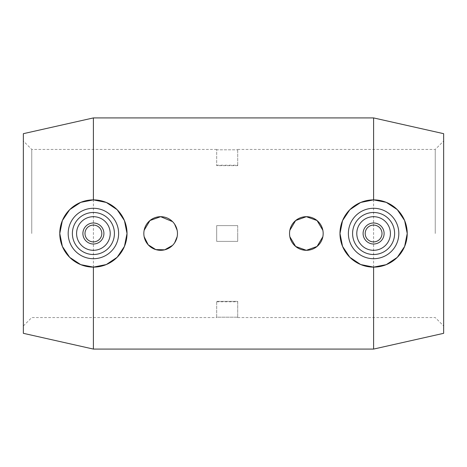 <?xml version="1.0" encoding="UTF-8"?>
<svg xmlns="http://www.w3.org/2000/svg" width="467" height="467" viewBox="0 0 467 467"><rect width="100%" height="100%" fill="white"/><g stroke="black" fill="none" stroke-linecap="round" stroke-linejoin="round"><path stroke-width="0.35" stroke-dasharray="2.33 1.75" d="M443.65 133.679L443.65 333.321M373.6 117.918L373.6 349.082M93.4 117.918L93.4 349.082M23.35 133.679L23.35 333.321M68.182 233.5A25.218 25.218 0 0 1 93.4 208.282A25.218 25.218 0 0 1 118.618 233.5A25.218 25.218 0 0 1 93.4 258.718A25.218 25.218 0 0 1 68.182 233.5M110.212 233.5A16.812 16.812 0 0 1 93.4 250.312A16.812 16.812 0 0 1 76.588 233.5A16.812 16.812 0 0 1 93.4 216.688A16.812 16.812 0 0 1 110.212 233.5M82.892 233.5A10.508 10.508 0 0 1 93.4 222.993A10.508 10.508 0 0 1 103.907 233.5A10.508 10.508 0 0 1 93.4 244.007A10.508 10.508 0 0 1 82.892 233.5M144.151 236.734L143.836 233.5L144.151 230.266M172.533 221.615L174.6 224.119M177.145 230.266L177.46 233.5L177.145 236.734M289.855 236.734L289.54 233.5L289.855 230.266M322.849 230.266L323.164 233.5L322.849 236.734M384.108 233.5A10.508 10.508 0 0 0 373.6 222.993A10.508 10.508 0 0 0 363.092 233.5A10.508 10.508 0 0 0 373.6 244.007A10.508 10.508 0 0 0 384.108 233.5M356.788 233.5A16.812 16.812 0 0 0 373.6 250.312A16.812 16.812 0 0 0 390.412 233.5A16.812 16.812 0 0 0 373.6 216.688A16.812 16.812 0 0 0 356.788 233.5M398.818 233.5A25.218 25.218 0 0 0 373.6 208.282A25.218 25.218 0 0 0 348.382 233.5A25.218 25.218 0 0 0 373.6 258.718A25.218 25.218 0 0 0 398.818 233.5M31.756 233.5L31.756 149.44L31.756 233.5M216.688 225.619L216.688 233.5L216.688 225.619L237.703 225.619L216.688 225.619L216.688 241.381L216.688 225.619L237.703 225.619L237.703 241.381L216.688 241.381L237.703 241.381L216.688 241.381L237.703 241.381L237.703 225.619L216.688 225.619M435.244 233.5L435.244 149.44L435.244 233.5M216.688 149.808L216.688 149.44L216.688 149.808L237.703 149.808L216.688 149.808L216.688 165.657L216.688 149.808M237.703 149.808L237.703 165.657L237.703 149.808M237.703 165.657L216.688 165.657L216.688 165.201L216.688 165.657L237.703 165.657L237.703 165.201L237.703 165.657M237.703 233.5L237.703 241.381L237.703 233.5M216.688 317.192L216.688 301.343L216.688 317.192L237.703 317.192L237.703 301.343L216.688 301.343L237.703 301.343L237.703 317.192L216.688 317.192L216.688 317.56L216.688 317.192M237.703 317.192L237.703 317.56L237.703 317.192M174.6 242.881L172.533 245.385M216.688 149.44L31.756 149.44L23.35 141.034M237.703 149.44L435.244 149.44L443.65 141.034M216.688 165.201L237.703 165.201M216.688 301.799L237.703 301.799M237.703 317.56L435.244 317.56L443.65 325.966M23.35 325.966L31.756 317.56L216.688 317.56"/><path stroke-width="0.7" d="M93.4 199.876L106.301 202.45L117.176 209.724L124.45 220.599L127.024 233.5A33.624 33.624 0 0 1 93.4 267.124A33.624 33.624 0 0 1 59.776 233.5A33.624 33.624 0 0 1 93.4 199.876A33.624 33.624 0 0 1 127.024 233.5L124.45 246.401L117.176 257.276L106.301 264.55L93.4 267.124L80.756 264.655L69.711 257.364L62.374 246.453L59.776 233.5L62.374 220.547L69.711 209.636L80.756 202.345L93.4 199.876L93.4 117.918L23.35 133.679L23.35 333.321L93.4 349.082L373.6 349.082L443.65 333.321L443.65 133.679L373.6 117.918L373.6 199.876L386.244 202.345L397.289 209.636L404.626 220.547L407.224 233.5A33.624 33.624 0 0 0 373.6 199.876A33.624 33.624 0 0 0 339.976 233.5L342.55 220.599L349.824 209.724L360.699 202.45L373.6 199.876M68.182 233.5A25.218 25.218 0 0 1 93.4 208.282A25.218 25.218 0 0 1 118.618 233.5A25.218 25.218 0 0 1 93.4 258.718A25.218 25.218 0 0 1 68.182 233.5M72.385 233.5A21.015 21.015 0 0 1 93.4 212.485A21.015 21.015 0 0 1 114.415 233.5A21.015 21.015 0 0 1 93.4 254.515A21.015 21.015 0 0 1 72.385 233.5M110.212 233.5A16.812 16.812 0 0 1 93.4 250.312A16.812 16.812 0 0 1 76.588 233.5A16.812 16.812 0 0 1 93.4 216.688A16.812 16.812 0 0 1 110.212 233.5M82.892 233.5A10.508 10.508 0 0 1 93.4 222.993A10.508 10.508 0 0 1 103.907 233.5A10.508 10.508 0 0 1 93.4 244.007A10.508 10.508 0 0 1 82.892 233.5M84.994 233.5A8.406 8.406 0 0 1 93.4 225.094A8.406 8.406 0 0 1 101.806 233.5A8.406 8.406 0 0 1 93.4 241.906A8.406 8.406 0 0 1 84.994 233.5M144.151 230.266L149.948 220.535L160.648 216.688L172.533 221.615M174.6 224.119L177.145 230.266M289.855 230.266L295.652 220.535L306.352 216.688L317.052 220.535L322.849 230.266M384.108 233.5A10.508 10.508 0 0 0 373.6 222.993A10.508 10.508 0 0 0 363.092 233.5A10.508 10.508 0 0 0 373.6 244.007A10.508 10.508 0 0 0 384.108 233.5M382.006 233.5A8.406 8.406 0 0 0 373.6 225.094A8.406 8.406 0 0 0 365.194 233.5A8.406 8.406 0 0 0 373.6 241.906A8.406 8.406 0 0 0 382.006 233.5M356.788 233.5A16.812 16.812 0 0 0 373.6 250.312A16.812 16.812 0 0 0 390.412 233.5A16.812 16.812 0 0 0 373.6 216.688A16.812 16.812 0 0 0 356.788 233.5M398.818 233.5A25.218 25.218 0 0 0 373.6 208.282A25.218 25.218 0 0 0 348.382 233.5A25.218 25.218 0 0 0 373.6 258.718A25.218 25.218 0 0 0 398.818 233.5M394.615 233.5A21.015 21.015 0 0 0 373.6 212.485A21.015 21.015 0 0 0 352.585 233.5A21.015 21.015 0 0 0 373.6 254.515A21.015 21.015 0 0 0 394.615 233.5M143.836 233.5A16.812 16.812 0 0 1 160.648 216.688A16.812 16.812 0 0 1 177.46 233.5A16.812 16.812 0 0 1 160.648 250.312A16.812 16.812 0 0 1 143.836 233.5M289.54 233.5A16.812 16.812 0 0 1 306.352 216.688A16.812 16.812 0 0 1 323.164 233.5A16.812 16.812 0 0 1 306.352 250.312A16.812 16.812 0 0 1 289.54 233.5M322.849 236.734L317.052 246.465L306.352 250.312L295.652 246.465L289.855 236.734M177.145 236.734L174.6 242.881M172.533 245.385L164.699 249.816L155.791 249.594L148.208 244.813L144.151 236.734M339.976 233.5A33.624 33.624 0 0 0 373.6 267.124A33.624 33.624 0 0 0 407.224 233.5L404.626 246.453L397.289 257.364L386.244 264.655L373.6 267.124L360.699 264.55L349.824 257.276L342.55 246.401L339.976 233.5M93.4 349.082L93.4 267.124M373.6 349.082L373.6 267.124M93.4 117.918L373.6 117.918"/></g></svg>
